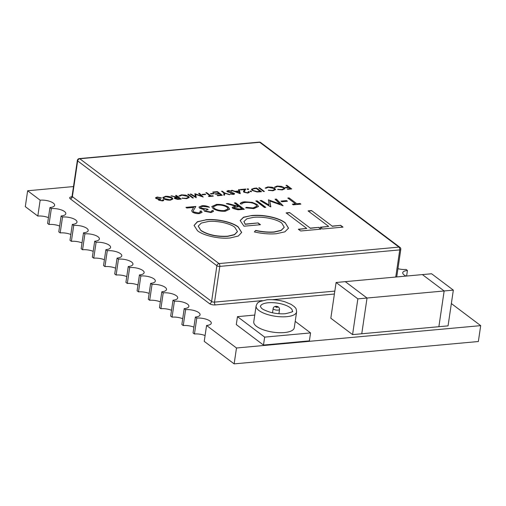 <?xml version="1.0" encoding="UTF-8"?>
<svg xmlns="http://www.w3.org/2000/svg" width="506" height="506" viewBox="0 0 506 506"><rect width="100%" height="100%" fill="white"/><g stroke="black" fill="none" stroke-linecap="round" stroke-linejoin="round"><path stroke-width="0.76" d="M357.856 298.869L352.574 334.611L438.879 326.705L444.154 290.969L422.402 274.594L345.282 281.652L367.033 298.034L345.282 281.652L336.098 282.493L357.856 298.869L444.154 290.969L438.879 326.705L448.057 325.864L453.338 290.128L431.58 273.752L422.402 274.594L444.154 290.969L453.338 290.128M367.033 298.034L361.758 333.77L367.033 298.034M336.098 282.493L330.823 318.23L352.574 334.611M256.118 305.909L253.772 321.791A20.468 7.438 8.4 0 0 263.506 329.861A20.468 7.438 8.4 0 0 284.347 332.562A20.468 7.438 8.4 0 0 294.264 327.774L296.605 311.886A20.468 7.438 -171.6 0 1 286.693 316.68A20.468 7.438 -171.6 0 1 265.852 313.979A20.468 7.438 -171.6 0 1 256.118 305.909C257.004 303.689 257.68 302.582 258.136 302.601L259.799 301.551L266.921 299.792C274.265 299.223 281.235 300.583 285.213 301.905L291.19 304.41L294.347 306.655C295.346 308.249 296.174 307.117 296.605 311.886M73.496 186.562L27.647 190.762L40.157 200.18A9.696 3.523 -171.6 0 1 50.024 201.458A9.696 3.523 -171.6 0 1 54.642 205.284A9.696 3.523 -171.6 0 1 49.942 207.549L51.34 208.605A9.696 3.523 -171.6 0 1 61.213 209.882A9.696 3.523 -171.6 0 1 65.824 213.703A9.696 3.523 -171.6 0 1 61.131 215.973L62.529 217.023A9.696 3.523 -171.6 0 1 72.402 218.307A9.696 3.523 -171.6 0 1 77.013 222.128A9.696 3.523 -171.6 0 1 72.32 224.398L73.718 225.448A9.696 3.523 -171.6 0 1 83.591 226.732A9.696 3.523 -171.6 0 1 88.202 230.553A9.696 3.523 -171.6 0 1 83.509 232.817L84.907 233.873A9.696 3.523 -171.6 0 1 94.78 235.151A9.696 3.523 -171.6 0 1 99.391 238.971A9.696 3.523 -171.6 0 1 94.698 241.242L96.096 242.298A9.696 3.523 -171.6 0 1 105.969 243.576A9.696 3.523 -171.6 0 1 110.58 247.396A9.696 3.523 -171.6 0 1 105.887 249.667L107.285 250.717A9.696 3.523 -171.6 0 1 117.152 252.001A9.696 3.523 -171.6 0 1 121.769 255.821A9.696 3.523 -171.6 0 1 117.069 258.085L118.474 259.142A9.696 3.523 -171.6 0 1 128.341 260.419A9.696 3.523 -171.6 0 1 132.958 264.24A9.696 3.523 -171.6 0 1 128.258 266.51L129.656 267.566A9.696 3.523 -171.6 0 1 139.529 268.844A9.696 3.523 -171.6 0 1 144.14 272.664A9.696 3.523 -171.6 0 1 139.447 274.935L140.845 275.985A9.696 3.523 -171.6 0 1 150.718 277.269A9.696 3.523 -171.6 0 1 155.329 281.089A9.696 3.523 -171.6 0 1 150.636 283.36L152.034 284.41A9.696 3.523 -171.6 0 1 161.907 285.688A9.696 3.523 -171.6 0 1 166.518 289.514A9.696 3.523 -171.6 0 1 161.825 291.779L163.223 292.835A9.696 3.523 -171.6 0 1 173.096 294.112A9.696 3.523 -171.6 0 1 177.707 297.933A9.696 3.523 -171.6 0 1 173.014 300.203L174.412 301.253A9.696 3.523 -171.6 0 1 184.285 302.537A9.696 3.523 -171.6 0 1 188.896 306.358A9.696 3.523 -171.6 0 1 184.203 308.628L185.601 309.678A9.696 3.523 -171.6 0 1 195.468 310.956A9.696 3.523 -171.6 0 1 200.085 314.783A9.696 3.523 -171.6 0 1 195.386 317.047L196.79 318.103A9.696 3.523 -171.6 0 1 206.657 319.381A9.696 3.523 -171.6 0 1 211.274 323.201A9.696 3.523 -171.6 0 1 206.575 325.472L236.492 347.995L480.7 325.636L451.352 303.543M406.128 276.08A9.696 3.523 -171.6 0 1 402.738 272.747A9.696 3.523 -171.6 0 1 407.431 270.476L406.033 269.42A9.696 3.523 -171.6 0 1 397.95 268.686M254.765 315.061L237.466 316.648L236.296 324.586L263.487 345.06L309.394 340.861L310.564 332.916L295.207 321.354M175.576 195.455L176.316 195.386L181.211 199.073L177.619 199.345L174.709 198.561L174.33 197.979L176.316 197.296L171.022 195.873L177.834 197.157L175.576 195.455M252.222 190.452L251.45 189.276L254.05 188.27L256.612 188.036L261.507 191.717L257.042 191.983L252.222 190.452M289.09 197.922L296.839 203.754L300.014 203.463L300.899 204.127L293.24 204.829L292.354 204.165L295.529 203.874L287.781 198.042L289.09 197.922L296.839 203.754M234.341 202.931L235.651 202.811L244.284 209.313L237.946 209.794L232.817 208.415L232.153 207.384L235.644 206.176L226.308 203.671L227.921 203.52L237.263 206.031L238.326 205.936L234.341 202.931M205.828 211.129L210.116 211.881C211.571 211.717 212.147 211.287 211.831 210.604L213.14 210.483L213.475 211.388L211.015 212.545L204.519 211.249L203.943 210.351L204.443 209.756L199.725 208.27L199.003 207.043L201.976 205.708C204.797 205.525 207.264 206.018 209.383 207.182L202.843 206.378L200.515 207.378L200.958 208.092L207.264 209.054L208.149 209.724C206.125 209.851 205.347 210.319 205.828 211.129L205.531 210.635L205.828 211.129M211.869 211.135L211.831 210.604M193.659 211.906L198.573 212.937L200.496 212.065L199.959 211.129L201.268 211.008L202.084 212.324L199.389 213.608C196.587 213.766 194.26 213.26 192.419 212.084L191.673 210.774L193.615 207.409L186.834 208.029L185.949 207.365L195.847 206.454L193.109 210.958L193.634 212.109L198.573 212.937M286.061 185.341L286.807 185.272L291.696 188.953L287.674 189.326L287.174 188.947L290.457 188.643L288.951 187.511L285.662 187.815L285.163 187.435L288.445 187.131L286.061 185.341M284.195 187.6L284.91 188.713L282.291 189.921L277.667 189.484L281.836 189.541L283.999 188.548L283.423 187.644L277.642 186.429L275.511 187.309L274.568 187.15L277.136 186.05L281.399 186.385L284.195 187.6L284.884 188.808M274.872 188.453L275.587 189.567L272.974 190.775L268.344 190.338L272.519 190.395L274.676 189.402L274.1 188.498L268.325 187.283L266.188 188.162L265.245 188.004L267.813 186.904L272.083 187.233L274.872 188.453L275.561 189.661M258.73 187.84L259.47 187.77L264.366 191.458L263.626 191.527L258.73 187.84M162.85 199.996L163.558 199.731C164.026 200.351 163.628 200.737 162.35 200.901L158.669 200.167L158.625 199.32L155.949 198.478L155.538 197.783L157.227 197.03L161.427 197.865L157.714 197.41C156.518 197.523 156.158 197.846 156.645 198.377L160.725 199.301C159.58 199.377 159.137 199.642 159.409 200.104L161.838 200.528L163.558 199.731L163.748 200.25M162.818 200.148L162.812 199.8M158.669 200.167L158.625 199.32L158.346 199.762M156.405 198.074L156.62 198.58L160.225 198.928M159.257 199.927L159.377 200.3L161.838 200.528M311.525 210.559L332.189 226.119L340.658 225.341L343.017 227.118L322.594 228.99L320.228 227.213L328.698 226.435L308.04 210.882L311.525 210.559L332.189 226.119M216.157 204.411C221.071 204.158 225.132 205.056 228.345 207.093L229.629 209.174L225.353 211.236C220.388 211.502 216.29 210.597 213.064 208.529L211.786 206.53L216.132 204.607C221.04 204.361 225.107 205.253 228.314 207.296L228.345 207.093M205.74 219.749C216.366 218.554 232.146 222.001 238.231 226.909L241.659 232.444L238.32 236.03L230.255 237.94C219.541 239.186 203.564 235.714 197.479 230.73L194.076 225.404L197.41 221.698L205.708 219.946C216.334 218.75 232.115 222.197 238.2 227.105L238.231 226.909M285.175 222.703L288.515 228.168L284.897 231.83L276.365 233.721C269.439 234.291 262.108 233.69 254.385 231.919L255.694 230.382C262.14 231.811 268.281 232.33 274.119 231.931L281.159 230.3L284.252 227.251L281.785 223.089C276.232 218.807 262.494 216.353 253.519 217.365L246.884 218.763L243.962 221.52L245.144 224.12L258.098 222.931L260.457 224.708L244.012 226.214L240.148 220.546L243.506 217.219L251.463 215.562C258.155 214.892 265.22 215.474 272.658 217.295C278.072 218.7 282.247 220.502 285.175 222.703L288.502 228.263M289.603 212.571L310.267 228.124L318.736 227.352L321.095 229.129L300.665 230.995L298.306 229.218L306.775 228.446L286.111 212.887L289.603 212.571L310.267 228.124M280.944 201.097L286.548 200.585L287.433 201.249L281.829 201.761L280.944 201.097M279.9 204.019L275.068 199.206L276.384 199.086L283.094 205.759L269.806 200.996L270.697 206.897L260.128 200.572L261.444 200.452L269.047 205L268.395 199.813L279.9 204.019L268.395 199.813M255.827 200.964L257.137 200.844L265.77 207.346L264.461 207.466L255.827 200.964M257.206 204.525L258.465 206.486L253.854 208.624L245.688 207.846L246.314 207.352L253.051 207.947L256.858 206.201L255.84 204.601C253.126 202.906 249.73 202.191 245.65 202.457C243.563 202.659 242.311 203.178 241.887 204.019L240.23 203.735C240.635 202.678 242.146 202.027 244.759 201.793L252.279 202.381L257.206 204.525L258.446 206.587M244.569 192.116L247.352 192.697C248.459 192.552 248.718 192.21 248.136 191.673L248.876 191.603L249.344 192.35L247.813 193.077L243.867 192.21L243.437 191.47L244.543 189.567L240.698 189.914L240.192 189.535L245.808 189.023L244.632 190.844L244.569 192.116L244.259 191.572L244.569 192.116M248.414 192.299L248.136 191.673M247.181 189.383L247.491 188.814L248.591 189.061L248.307 189.434L247.213 189.187L247.491 188.814L247.213 189.187M247.466 189.016L248.591 189.061L248.307 189.434M250.072 191.559L250.381 190.99L251.476 191.236L251.197 191.603L250.097 191.363L250.381 190.99L250.097 191.363M250.35 191.186L251.476 191.236L251.197 191.603M239.344 189.617L240.217 193.671L231.508 190.332L235.107 191.331L238.851 190.983L238.535 189.687L239.344 189.617L240.249 193.665M227.751 191.439L228.693 192.21L234.221 193.362C234.809 193.912 234.506 194.26 233.329 194.405L230.293 193.981L232.905 194.019L233.5 193.444L227.2 191.742L226.852 191.192L228.231 190.528L231.818 191.104L228.737 190.907L227.947 191.679L233.013 192.843L234.537 193.855M227.713 191.534L227.915 191.875M233.614 193.792L233.5 193.444M222.292 191.179L224.62 192.931L229.832 194.62L224.708 193.311L224.645 195.095L223.797 195.171L223.873 192.995L221.552 191.243L222.292 191.179L224.62 192.931M212.754 192.052L217.416 191.622L222.311 195.31L217.65 195.733L217.15 195.354L221.071 195L219.566 193.861L215.645 194.222L215.139 193.842L219.06 193.488L217.182 192.071L213.26 192.425L212.754 192.052M210.471 193.64L213.646 193.349L214.152 193.722L210.97 194.013L210.471 193.64M206.612 192.615L211.008 195.917L212.805 195.752L213.311 196.132L208.965 196.53L208.466 196.151L210.262 195.986L205.872 192.678L206.612 192.615L211.008 195.917M201.995 194.412L205.17 194.121L205.676 194.5L202.495 194.791L201.995 194.412M201.401 196.069L198.662 193.343L199.408 193.273L203.216 197.055L195.683 194.355L196.183 197.701L190.193 194.114L190.939 194.045L195.253 196.625L194.88 193.684L201.401 196.069L194.88 193.684M187.758 194.336L188.498 194.272L193.393 197.954L192.653 198.023L187.758 194.336M188.536 196.36L189.25 197.466L186.638 198.681L182.008 198.238L186.183 198.301L188.34 197.308L187.764 196.398L181.989 195.183L179.851 196.069L178.909 195.911L181.483 194.81L185.746 195.139L188.536 196.36L189.225 197.568M165.266 196.29C168.049 196.151 170.351 196.657 172.173 197.814L172.9 198.991L170.478 200.161C167.663 200.313 165.342 199.8 163.514 198.624L162.787 197.492L165.234 196.492C168.024 196.347 170.326 196.853 172.148 198.01L172.173 197.814M27.647 190.762L25.3 206.644L37.811 216.062A9.696 3.523 -171.6 0 1 48.456 217.637M40.157 200.18L37.811 216.062M49.942 207.549L47.596 223.431L49 224.487A9.696 3.523 -171.6 0 1 59.645 226.055M51.34 208.605L49 224.487M61.131 215.973L58.785 231.856L60.182 232.912A9.696 3.523 -171.6 0 1 70.834 234.48M62.529 217.023L60.182 232.912M72.32 224.398L69.973 240.28L71.371 241.33A9.696 3.523 -171.6 0 1 82.016 242.905M73.718 225.448L71.371 241.33M83.509 232.817L81.162 248.705L82.56 249.755A9.696 3.523 -171.6 0 1 93.205 251.33M84.907 233.873L82.56 249.755M94.698 241.242L92.351 257.124L93.749 258.18A9.696 3.523 -171.6 0 1 104.394 259.749M96.096 242.298L93.749 258.18M105.887 249.667L103.54 265.549L104.938 266.599A9.696 3.523 -171.6 0 1 115.583 268.174M107.285 250.717L104.938 266.599M117.069 258.085L114.729 273.974L116.127 275.024A9.696 3.523 -171.6 0 1 126.772 276.599M118.474 259.142L116.127 275.024M128.258 266.51L125.912 282.392L127.316 283.449A9.696 3.523 -171.6 0 1 137.961 285.017M129.656 267.566L127.316 283.449M139.447 274.935L137.101 290.817L138.499 291.873A9.696 3.523 -171.6 0 1 149.15 293.442M140.845 275.985L138.499 291.873M150.636 283.36L148.29 299.242L149.687 300.292A9.696 3.523 -171.6 0 1 160.332 301.867M152.034 284.41L149.687 300.292M161.825 291.779L159.479 307.661L160.876 308.717A9.696 3.523 -171.6 0 1 171.521 310.286M163.223 292.835L160.876 308.717M173.014 300.203L170.667 316.086L172.065 317.142A9.696 3.523 -171.6 0 1 182.71 318.71M174.412 301.253L172.065 317.142M184.203 308.628L181.856 324.51L183.254 325.56A9.696 3.523 -171.6 0 1 193.899 327.135M185.601 309.678L183.254 325.56M195.386 317.047L193.045 332.935L194.443 333.985A9.696 3.523 -171.6 0 1 205.088 335.56M196.79 318.103L194.443 333.985M206.575 325.472L204.234 341.354L234.145 363.877L478.353 341.518L480.7 325.636M236.492 347.995L234.145 363.877M407.431 270.476L406.615 276.036M332.157 226.315L340.658 225.341M340.633 225.543L342.758 227.143M320.462 227.39L328.698 226.435M308.268 211.059L311.5 210.762M161.812 200.724L162.787 200.003M163.527 199.933L163.716 200.344M155.538 197.89L157.227 197.03M157.195 197.226L161.395 198.061M156.367 198.169L156.62 198.58M258.964 188.017L259.47 187.77M259.445 187.973L264.107 191.483M268.509 190.382L268.699 190.054M268.667 190.256L272.519 190.395M272.487 190.591L274.65 189.503M265.22 188.207L267.813 186.904M267.788 187.1L272.083 187.233M272.051 187.435L274.847 188.649M277.832 189.529L278.022 189.2M277.99 189.402L281.836 189.541M281.81 189.737L283.974 188.649M274.543 187.353L277.136 186.05M277.111 186.246L281.399 186.385M281.374 186.581L284.163 187.796M286.295 185.512L286.807 185.272M286.775 185.468L291.437 188.978M287.402 189.124L290.457 188.643M285.397 187.612L288.445 187.131M198.542 213.134L200.477 212.159M200.148 211.306L201.268 211.008M201.236 211.204L202.065 212.425M191.66 210.875L193.615 207.409M186.176 207.536L195.714 206.663M193.102 211.046L193.634 212.109M205.797 211.331L210.116 211.881M210.085 212.077C211.546 211.913 212.115 211.489 211.805 210.8M211.881 210.793L213.14 210.483M213.115 210.679L213.456 211.483M203.937 210.452L204.443 209.756M198.991 207.144L201.976 205.708M201.951 205.904C204.766 205.727 207.232 206.214 209.357 207.378M200.509 207.473L200.958 208.092M200.926 208.289L207.264 209.054M207.239 209.256L207.896 209.75M228.314 207.296L229.61 209.269M211.774 206.631L216.132 204.607M213.349 206.884L214.342 208.611C216.992 210.268 220.338 210.989 224.373 210.768L228.035 208.94M214.373 208.409C217.023 210.066 220.369 210.787 224.405 210.572L228.054 208.845L227.036 207.22C224.405 205.569 221.09 204.854 217.099 205.069L213.355 206.79L214.342 208.611M234.575 203.108L235.651 202.811M235.619 203.014L244.018 209.339M232.146 207.485L235.644 206.176M226.852 203.817L227.921 203.52M227.896 203.716L237.263 206.031M237.232 206.227L238.326 205.936M233.747 207.783L234.101 208.491L239.325 209.212L242.058 208.965L239.211 206.6L233.747 207.688L234.126 208.295L239.357 209.016L242.089 208.763M296.807 203.95L300.014 203.463M299.982 203.659L300.64 204.152M292.588 204.342L295.529 203.874M288.015 198.213L289.059 198.118M238.2 227.105L241.64 232.545M194.064 225.505L197.454 221.862L205.708 219.946M198.251 226.188L200.945 230.616C208.017 235.031 216.929 236.953 227.694 236.378L234.493 234.765L237.44 231.672M200.977 230.413C208.042 234.835 216.96 236.757 227.719 236.182L234.518 234.563L237.453 231.571L234.752 227.232C229.775 223.216 216.827 220.559 208.238 221.514L201.28 223.089L198.263 226.087L200.945 230.616M254.499 231.944L255.694 230.382M255.663 230.578C262.108 232.014 268.25 232.532 274.094 232.134L274.119 231.931M274.094 232.134L281.127 230.496L284.233 227.352M243.949 221.615L245.144 224.12M245.113 224.316L258.098 222.931M258.066 223.127L260.198 224.734M240.135 220.648L243.557 217.384L251.463 215.562M251.431 215.758C258.123 215.094 265.188 215.67 272.626 217.498L272.658 217.295M272.626 217.498C278.041 218.896 282.215 220.698 285.15 222.899M310.235 228.326L318.736 227.352M318.704 227.548L320.836 229.148M298.54 229.395L306.775 228.446M286.345 213.064L289.571 212.767M281.178 201.268L286.548 200.585M286.516 200.781L287.174 201.274M275.245 199.383L276.384 199.086M276.352 199.282L282.867 205.765M270.824 206.884L269.806 200.996M260.413 200.743L261.444 200.452M261.412 200.648L269.047 205M256.061 201.141L257.137 200.844M257.105 201.046L265.511 207.371M245.853 207.89L246.314 207.352M246.283 207.549L253.051 207.947M253.019 208.149L256.839 206.303M240.198 203.937C240.603 202.874 242.115 202.229 244.727 201.989L244.759 201.793M244.727 201.989L252.279 202.381M252.254 202.577L257.174 204.728M244.537 192.312L247.352 192.697M247.32 192.894C248.427 192.748 248.693 192.406 248.111 191.869M248.313 191.85L248.876 191.603M248.851 191.806L249.319 192.451M243.43 191.572L244.543 189.567M240.426 189.712L245.676 189.231M248.56 189.257L248.282 189.63M251.444 191.432L251.166 191.806M251.444 189.377L256.612 188.036M256.586 188.232L261.248 191.742M252.367 189.598L252.93 190.585L256.978 191.793L260.236 191.61L256.371 188.479L253.19 188.877L252.367 189.497L252.962 190.382L257.01 191.591L260.267 191.407M231.919 190.49L232.311 190.262M232.286 190.458L235.107 191.331M235.075 191.527L238.851 190.983M238.585 189.883L239.319 189.813M235.998 191.673L239.294 193.147L238.952 191.401L235.998 191.673L239.325 192.944M226.852 191.287L228.231 190.528M228.206 190.724L231.786 191.3M234.189 193.558L234.499 193.956M230.464 194.032L230.666 193.697M230.635 193.893L232.905 194.019M232.88 194.222L233.468 193.64M224.588 193.128L229.332 194.665M224.62 195.095L224.708 193.311M221.78 191.42L222.26 191.376M212.988 192.223L217.416 191.622M217.39 191.825L222.052 195.335M217.384 195.531L221.071 195M215.373 194.019L219.06 193.488M210.698 193.811L213.646 193.349M210.977 196.119L212.805 195.752M208.693 196.328L210.262 195.986M206.1 192.856L206.581 192.811M202.229 194.589L205.17 194.121M198.845 193.52L199.408 193.273M199.383 193.469L202.931 196.998M196.227 197.694L195.683 194.355M190.477 194.285L190.939 194.045M190.907 194.247L195.253 196.625M187.992 194.513L188.498 194.272M188.466 194.468L193.134 197.979M182.173 198.282L182.362 197.96M182.331 198.156L186.183 198.301M186.151 198.497L188.314 197.403M178.884 196.107L181.483 194.81M181.452 195.006L185.746 195.139M185.715 195.341L188.51 196.556M175.803 195.626L176.316 195.386M176.284 195.582L180.952 199.092M174.336 198.08L176.316 197.296M171.566 196.018L171.939 195.784M171.907 195.986L177.233 197.207M177.201 197.41L177.834 197.157M175.247 198.251L175.424 198.694L179.94 198.959L178.333 197.53L176.815 197.669C175.519 197.713 175.07 197.985 175.455 198.491L179.965 198.763M175.424 198.694L175.209 198.346M172.148 198.01L172.881 199.092M162.78 197.593L165.234 196.492M163.672 197.738L164.222 198.757L169.908 199.984L171.983 198.902M164.254 198.561L169.94 199.788L172.008 198.807L171.433 197.884L165.797 196.67L163.678 197.637L164.222 198.757M237.466 316.648L264.663 337.123L263.487 345.06M264.663 337.123L310.564 332.916M277.99 310.127A3.232 1.176 -171.6 0 1 274.701 309.704A3.232 1.176 -171.6 0 1 273.164 308.426C273.335 307.306 274.157 306.617 275.618 306.345C278.053 306.269 279.369 307.275 279.559 309.368A3.232 1.176 -171.6 0 1 277.99 310.127M276.112 306.503A1.075 0.392 8.4 0 0 275.738 306.997A1.075 0.392 8.4 0 0 277.199 307.325A1.075 0.392 8.4 0 0 277.573 306.832A1.075 0.392 8.4 0 0 276.112 306.503M268.205 302.759A16.154 5.87 8.4 0 0 260.381 306.541L261.469 308.135C262.298 309.172 264.986 310.463 269.54 312.012C272.373 312.923 278.743 314.226 285.409 313.714C291.469 312.272 293.777 311.449 292.348 311.26A16.154 5.87 8.4 0 0 284.657 304.89A16.154 5.87 8.4 0 0 268.205 302.759M334.396 294.024L272.525 299.685M262.216 300.634L215.322 304.922A2.157 1.113 84.8 0 1 214.531 302.12L334.827 291.108M71.795 196.866A2.157 1.113 84.8 0 1 71.744 196.828A4.307 1.569 8.4 0 0 70.245 198.801L209.478 303.625A4.307 1.569 8.4 0 0 215.322 304.922M395.743 277.035L399.753 249.907A2.157 1.113 -95.2 0 0 398.956 247.105L259.73 142.287L79.784 158.757L219.009 263.575L398.956 247.105A2.157 1.67 127 0 1 399.961 247.371L260.729 142.547A2.157 2.157 0 0 0 259.236 142.123A2.157 1.113 -95.2 0 1 259.73 142.287A2.157 1.67 -53 0 1 260.729 142.547M79.29 158.599A2.157 2.157 0 0 0 77.361 160.427A2.157 0.784 -171.6 0 0 77.652 160.914L72.377 196.651L211.603 301.468L216.884 265.732L77.652 160.914A2.157 1.67 -53 0 1 79.784 158.757A2.157 1.113 -95.2 0 0 79.29 158.599L259.236 142.123M399.961 247.371A2.157 2.157 0 0 1 400.796 249.401A2.157 0.784 -171.6 0 1 399.753 249.907L219.806 266.384L214.531 302.12A2.157 0.784 -171.6 0 1 211.603 301.468A2.157 1.67 127 0 1 209.478 303.625M219.009 263.575A2.157 1.67 127 0 0 216.884 265.732A2.157 0.784 -171.6 0 0 219.806 266.384A2.157 1.113 -95.2 0 0 219.009 263.575M70.245 198.801A2.157 1.67 -53 0 0 72.377 196.651A2.157 0.784 -171.6 0 1 72.08 196.17L71.498 197.138L72.231 196.986M273.164 308.426L272.525 312.771M400.796 249.401L396.729 276.94M77.361 160.427L72.08 196.17M279.559 309.368L278.914 313.714"/></g></svg>
